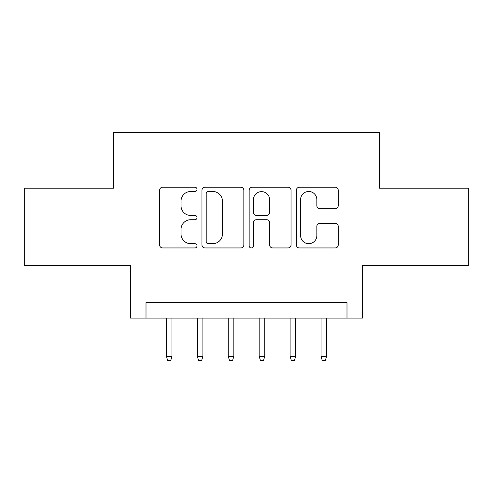 <?xml version="1.0" encoding="UTF-8"?>
<svg xmlns="http://www.w3.org/2000/svg" width="493" height="493" viewBox="0 0 493 493"><rect width="100%" height="100%" fill="white"/><g stroke="black" fill="none" stroke-linecap="round" stroke-linejoin="round"><path stroke-width="0.74" d="M197.027 189.367A2.126 2.126 0 0 0 194.908 187.241L162.659 187.241A3.032 3.032 0 0 0 159.621 190.273L159.621 244.904A3.032 3.032 0 0 0 162.659 247.942L194.908 247.942A2.126 2.126 0 0 0 197.027 245.816A2.126 2.126 0 0 0 194.908 243.69L190.729 243.69A9.712 9.712 0 0 1 181.017 233.978L181.017 229.424A9.712 9.712 0 0 1 190.729 219.712L194.908 219.712A2.126 2.126 0 0 0 197.027 217.592A2.126 2.126 0 0 0 194.908 215.466L190.729 215.466A9.712 9.712 0 0 1 181.017 205.754L181.017 201.199A9.712 9.712 0 0 1 190.729 191.487L194.908 191.487A2.126 2.126 0 0 0 197.027 189.367M335.197 208.638A3.032 3.032 0 0 0 338.235 205.599L338.235 190.273A3.032 3.032 0 0 0 335.197 187.241L299.387 187.241A3.032 3.032 0 0 0 296.348 190.273L296.348 244.904A3.032 3.032 0 0 0 299.387 247.942L335.197 247.942A3.032 3.032 0 0 0 338.235 244.904L338.235 226.392A3.032 3.032 0 0 0 335.197 223.354L319.871 223.354A3.032 3.032 0 0 0 316.839 226.392L316.839 235.574A8.116 8.116 0 0 1 308.717 243.69A8.116 8.116 0 0 1 300.601 235.574L300.601 199.61A8.116 8.116 0 0 1 308.717 191.487A8.116 8.116 0 0 1 316.839 199.61L316.839 205.599A3.032 3.032 0 0 0 319.871 208.638L335.197 208.638M346.992 318.077L362.447 318.077L362.447 265.517L468.35 265.517L468.35 188.215L379.456 188.215L379.456 132.562L113.544 132.562L113.544 188.215L24.65 188.215L24.65 265.517L130.553 265.517L130.553 318.077L346.992 318.077L346.992 302.622L146.008 302.622L146.008 318.077M243.844 190.273A3.032 3.032 0 0 0 240.812 187.241L204.996 187.241A3.032 3.032 0 0 0 201.964 190.273L201.964 244.904A3.032 3.032 0 0 0 204.996 247.942L240.812 247.942A3.032 3.032 0 0 0 243.844 244.904L243.844 190.273M252.188 187.241L288.004 187.241A3.032 3.032 0 0 1 291.036 190.273L291.036 244.904A3.032 3.032 0 0 1 288.004 247.942L272.678 247.942A3.032 3.032 0 0 1 269.64 244.904L269.64 222.75A3.032 3.032 0 0 0 266.608 219.712L256.44 219.712A3.032 3.032 0 0 0 253.402 222.75L253.402 245.816A2.126 2.126 0 0 1 251.282 247.942A2.126 2.126 0 0 1 249.156 245.816L249.156 190.273A3.032 3.032 0 0 1 252.188 187.241M208.336 191.487A2.126 2.126 0 0 0 206.21 193.613L206.21 241.564A2.126 2.126 0 0 0 208.336 243.69L212.736 243.69A9.712 9.712 0 0 0 222.448 233.978L222.448 201.199A9.712 9.712 0 0 0 212.736 191.487L208.336 191.487M269.64 199.757A8.116 8.116 0 0 0 261.524 191.641A8.116 8.116 0 0 0 253.402 199.757L253.402 212.428A3.032 3.032 0 0 0 256.44 215.466L266.608 215.466A3.032 3.032 0 0 0 269.64 212.428L269.64 199.757M171.983 356.421L170.744 360.438L167.657 360.438L166.418 356.421L171.983 356.421L171.983 318.077M166.418 356.421L166.418 318.077M202.9 356.421L201.668 360.438L198.574 360.438L197.336 356.421L202.9 356.421L202.9 318.077M197.336 356.421L197.336 318.077M233.824 356.421L232.585 360.438L229.491 360.438L228.259 356.421L233.824 356.421L233.824 318.077M228.259 356.421L228.259 318.077M264.741 356.421L263.509 360.438L260.415 360.438L259.176 356.421L264.741 356.421L264.741 318.077M259.176 356.421L259.176 318.077M295.664 356.421L294.426 360.438L291.332 360.438L290.1 356.421L295.664 356.421L295.664 318.077M290.1 356.421L290.1 318.077M326.582 356.421L325.343 360.438L322.256 360.438L321.017 356.421L326.582 356.421L326.582 318.077M321.017 356.421L321.017 318.077"/></g></svg>
